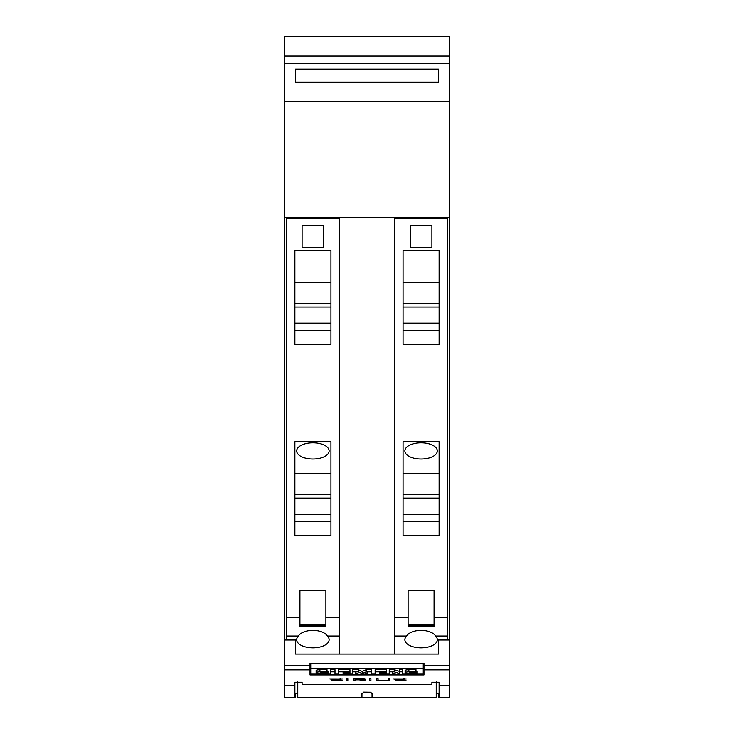 <?xml version="1.0" encoding="UTF-8"?>
<svg xmlns="http://www.w3.org/2000/svg" width="734" height="734" viewBox="0 0 734 734"><rect width="100%" height="100%" fill="white"/><g stroke="black" fill="none" stroke-linecap="round" stroke-linejoin="round"><path stroke-width="1.1" d="M449.217 685.528L449.217 639.268L438.4 639.268L438.4 654.067L295.6 654.067L295.6 639.268L284.783 639.268L284.783 685.528L294.884 685.528L294.884 682.262L302.096 682.262L302.096 684.354L302.812 684.409L431.188 684.409L431.904 684.354L431.904 682.262L439.115 682.262L439.115 685.528L449.217 685.528L449.217 697.3L438.4 697.3L438.4 693.336M439.115 685.528L439.115 697.3L449.217 697.3M310.023 674.941L310.023 663.279L423.977 663.279L423.977 674.941L310.023 674.941M395.231 680.785L404.755 680.262L393.378 678.913L406.287 678.95L394.644 678.932L406.003 680.244L401.489 680.886L395.231 680.537M369.661 680.886L369.661 678.546L370.909 678.546L370.909 680.886L369.661 680.886M346.586 680.886L346.586 678.546L347.833 678.546L347.833 680.886L346.586 680.886M331.64 680.785L341.154 680.262L329.777 678.913L342.686 678.95L331.052 678.932L342.411 680.244L337.888 680.886L331.64 680.537M353.76 680.886L353.76 678.546L364.596 678.794L365.486 679.033L364.596 679.62L360.403 679.849L365.642 680.886L359.054 679.849L355.017 679.849L355.017 680.886L353.76 680.886M377.726 680.574L376.836 680.253L376.836 678.546L378.083 678.546L378.083 680.253L382.304 680.748L387.387 680.556L388.24 680.253L388.24 678.546L389.497 678.546L389.497 680.253L388.589 680.574L378.478 680.39M284.783 685.528L284.783 697.3L294.884 697.3L294.884 685.528M388.24 678.546L388.24 679.959M387.855 680.39L389.497 679.968L389.497 678.546M376.836 678.546L376.836 679.968L377.726 680.299M378.083 679.959L378.083 678.546M359.724 679.693L360.403 679.831M355.017 679.693L364.229 679.372L363.403 678.831L355.017 678.721L355.017 679.849M353.76 678.546L353.76 680.629L355.017 680.629M364.229 679.372L365.486 679.033M339.989 678.647L340.759 678.693M341.154 680.446L342.411 680.244M329.841 678.904L331.144 679.17M346.586 678.546L346.586 680.629L347.833 680.629L347.833 678.546M369.661 678.546L369.661 680.629L370.909 680.629L370.909 678.546M403.59 678.647L404.351 678.693M404.755 680.446L406.003 680.244M393.442 678.904L394.736 679.17M310.748 663.747L423.252 663.747L423.252 668.325L310.748 668.325L310.748 663.747M423.252 669.27L423.977 669.27M310.023 669.27L310.748 669.27M310.748 668.325L310.748 673.84L316.519 673.84M402.709 671.858L402.709 669.729L399.746 669.729L399.746 671.858L402.709 671.858L402.709 674.656L397.874 674.656L392.369 672.885L392.369 674.656L389.24 674.656L389.24 669.729L394.231 669.729L399.746 671.482M352.724 671.858L352.724 669.729L358.275 669.729L362.211 671.436L366.183 669.729L371.698 669.729L371.698 674.656L367.229 674.656L367.229 672.803L362.917 674.656L359.999 674.656L355.715 672.812L355.715 674.656L352.724 674.656L352.724 671.858L358.275 671.858L362.211 673.564L366.183 671.858L371.698 671.858M330.511 671.858L330.511 669.729L334.998 669.729L334.998 674.656L330.511 674.656L330.511 671.858L334.998 671.858M316.125 672.628L316.125 670.509A4.202 0.771 0 0 1 316.574 670.16A5.092 0.927 0 0 1 319.923 669.72A14.946 2.725 0 0 1 327.034 669.747L327.034 672.417A11.992 2.184 180 0 0 321.85 672.307L320.584 672.583A4.092 0.743 180 0 0 322.033 672.766L324.795 672.995A6.478 1.184 0 0 1 327.759 673.454A4.477 0.817 0 0 1 328.245 673.821A4.477 0.817 0 0 1 327.795 674.179A5.505 1 0 0 1 324.281 674.665A19.589 3.569 0 0 1 316.519 674.592L316.519 674.023A15.919 2.899 180 0 0 321.189 674.197A4.532 0.826 180 0 0 323.263 674.133L323.951 673.95L323.263 673.739A70.969 12.937 180 0 0 319.602 673.436A6.23 1.138 0 0 1 316.62 672.995A4.202 0.771 0 0 1 316.125 672.628A4.202 0.771 0 0 1 316.574 672.289A5.092 0.927 0 0 1 319.923 671.849A14.946 2.725 0 0 1 327.034 671.876M327.034 671.151A6.478 1.184 0 0 1 327.759 671.326A4.477 0.817 0 0 1 328.245 671.693L328.245 673.821M338.613 671.858L338.613 669.729L349.962 669.729L349.962 672.362L343.099 672.362L343.099 672.995L349.1 672.995L349.1 673.473L343.099 673.473L343.099 674.133L349.962 674.133L349.962 674.656L338.613 674.656L338.613 671.858L349.962 671.858M375.138 671.858L375.138 669.729L386.488 669.729L386.488 672.362L379.616 672.362L379.616 672.995L385.616 672.995L385.616 673.473L379.616 673.473L379.616 674.133L386.488 674.133L386.488 674.656L375.138 674.656L375.138 671.858L386.488 671.858M405.095 672.628L405.095 670.509A4.202 0.771 0 0 1 405.535 670.16A5.092 0.927 0 0 1 408.884 669.72A14.946 2.725 0 0 1 415.994 669.747L415.994 672.417A11.992 2.184 180 0 0 410.811 672.307L409.544 672.583A4.092 0.743 180 0 0 411.003 672.766L413.765 672.995A6.478 1.184 0 0 1 416.719 673.454A4.477 0.817 0 0 1 417.215 673.821A4.477 0.817 0 0 1 416.756 674.179A5.505 1 0 0 1 413.251 674.665A19.589 3.569 0 0 1 405.48 674.592L405.48 674.023A15.919 2.899 180 0 0 410.159 674.197A4.532 0.826 180 0 0 412.224 674.133L412.912 673.95L412.224 673.739A70.969 12.937 180 0 0 408.563 673.436A6.23 1.138 0 0 1 405.581 672.995A4.202 0.771 0 0 1 405.095 672.628A4.202 0.771 0 0 1 405.535 672.289A5.092 0.927 0 0 1 408.884 671.849A14.946 2.725 0 0 1 415.994 671.876M415.994 671.151A6.478 1.184 0 0 1 416.719 671.326A4.477 0.817 0 0 1 417.215 671.693L417.215 673.821M417.215 673.84L423.252 673.84L423.252 668.325M405.48 673.84L402.709 673.84M395.351 673.84L392.369 673.84M389.24 673.84L386.488 673.84M375.138 673.84L371.698 673.84M367.229 673.84L364.816 673.84M358.109 673.84L355.715 673.84M352.724 673.84L349.962 673.84M338.613 673.84L334.998 673.84M330.511 673.84L328.245 673.84M394.231 669.729L394.231 671.858L399.746 673.61L399.746 671.858M389.24 671.858L394.231 671.858M366.183 669.729L366.183 671.858M362.211 671.436L362.211 673.564M358.275 669.729L358.275 671.858M316.574 670.16L316.574 672.289M321.189 673.564L321.189 674.197M316.519 672.95L316.519 674.023M322.033 672.298L322.033 672.766M324.795 672.316L324.795 672.995M327.759 671.326L327.759 673.454M349.1 672.362L349.1 672.995M343.099 672.362L343.099 672.995M343.099 673.473L343.099 674.133M349.962 672.362L349.962 674.133M385.616 672.362L385.616 672.995M379.616 672.362L379.616 672.995M379.616 673.473L379.616 674.133M386.488 672.362L386.488 674.133M405.535 670.16L405.535 672.289M410.159 673.564L410.159 674.197M405.48 672.95L405.48 674.023M411.003 672.298L411.003 672.766M413.765 672.316L413.765 672.995M416.719 671.326L416.719 673.454M431.904 682.262L431.904 684.354M439.115 693.336L436.235 693.336M297.765 681.904L297.765 697.3L361.954 697.3L361.954 693.419M284.783 697.3L295.6 697.3L295.6 693.336M297.765 693.336L294.884 693.336M362.064 693.841L363.688 692.18M363.394 692.144L371.11 692.235M370.074 692.245L371.945 693.823M372.046 693.419L372.046 697.3L361.954 697.3M372.046 697.3L436.235 697.3L436.235 681.904M449.217 217.723L449.217 101.613L284.783 101.613L284.783 217.723L449.217 217.723L449.217 639.268L438.4 639.268M305.702 217.723L305.702 218.438M286.232 639.268L286.232 218.438L339.594 218.438L339.594 654.067M320.125 218.438L320.125 217.723M339.594 636.011L327.364 636.011A16.231 8.111 0 0 1 329.135 639.699A16.231 8.111 0 0 1 312.913 647.819A16.231 8.111 0 0 1 296.683 639.699A16.231 8.111 0 0 1 298.463 636.011L286.232 636.011M298.022 636.461C302.858 628.332 322.96 628.332 327.795 636.461M325.896 624.506L325.896 590.567L299.931 590.567L299.931 625.882L325.896 625.882L325.896 624.506L299.931 624.506M299.931 625.882L299.931 626.827L325.896 626.827L325.896 625.882M294.884 250.633L330.942 250.633L330.942 344.365L294.884 344.365L294.884 250.633M294.884 441.749L330.942 441.749L330.942 535.471L294.884 535.471L294.884 441.749M323.731 247.285L302.096 247.285L302.096 225.65L323.731 225.65L323.731 247.285M294.884 344.365L330.942 344.365M294.884 535.471L330.942 535.471M294.884 330.483L330.942 330.483M294.884 282.517L330.942 282.517M294.884 303.518L330.942 303.518M294.884 307.005L330.942 307.005M330.942 323.125L294.884 323.125M294.884 521.599L330.942 521.599M329.135 450.905A16.231 8.111 0 0 1 312.913 459.025A16.231 8.111 0 0 1 296.683 450.905A16.231 8.111 0 0 1 312.913 442.795A16.231 8.111 0 0 1 329.135 450.905M294.884 473.623L330.942 473.623M294.884 494.624L330.942 494.624M294.884 498.111L330.942 498.111M330.942 514.24L294.884 514.24M295.6 639.268L284.783 639.268L284.783 217.723M413.875 217.723L413.875 218.438M394.406 654.067L394.406 218.438L447.768 218.438L447.768 639.268M428.298 218.438L428.298 217.723M447.768 636.011L435.537 636.011A16.231 8.111 0 0 1 437.317 639.699A16.231 8.111 0 0 1 421.087 647.819A16.231 8.111 0 0 1 404.865 639.699A16.231 8.111 0 0 1 406.636 636.011L394.406 636.011M406.205 636.461C411.04 628.332 431.142 628.332 435.978 636.461M434.069 624.506L434.069 590.567L408.104 590.567L408.104 625.882L434.069 625.882L434.069 624.506L408.104 624.506M408.104 625.882L408.104 626.827L434.069 626.827L434.069 625.882M403.058 250.633L439.115 250.633L439.115 344.365L403.058 344.365L403.058 250.633M403.058 441.749L439.115 441.749L439.115 535.471L403.058 535.471L403.058 441.749M431.904 247.285L410.269 247.285L410.269 225.65L431.904 225.65L431.904 247.285M403.058 344.365L439.115 344.365M403.058 535.471L439.115 535.471M403.058 330.483L439.115 330.483M403.058 282.517L439.115 282.517M403.058 303.518L439.115 303.518M403.058 307.005L439.115 307.005M439.115 323.125L403.058 323.125M403.058 521.599L439.115 521.599M437.317 450.905A16.231 8.111 0 0 1 421.087 459.025A16.231 8.111 0 0 1 404.865 450.905A16.231 8.111 0 0 1 421.087 442.795A16.231 8.111 0 0 1 437.317 450.905M403.058 473.623L439.115 473.623M403.058 494.624L439.115 494.624M403.058 498.111L439.115 498.111M439.115 514.24L403.058 514.24M449.217 56.096L449.217 101.531L284.783 101.531L284.783 36.7L449.217 36.7L449.217 56.096L284.783 56.096M438.4 82.135L295.6 82.135L295.6 69.152L438.4 69.152L438.4 82.135M284.783 669.876L310.023 669.876M423.977 669.876L449.217 669.876M319.923 669.72L319.923 671.849M408.884 669.72L408.884 671.849M423.977 665.628L449.217 665.628M438.4 639.993L449.217 639.993M284.783 639.993L295.6 639.993M284.783 665.628L310.023 665.628M286.232 617.276L299.931 617.276M325.896 617.276L339.594 617.276M394.406 617.276L408.104 617.276M434.069 617.276L447.768 617.276M449.217 63.243L284.783 63.243M299.931 626.827L325.896 626.827M408.104 626.827L434.069 626.827"/></g></svg>
